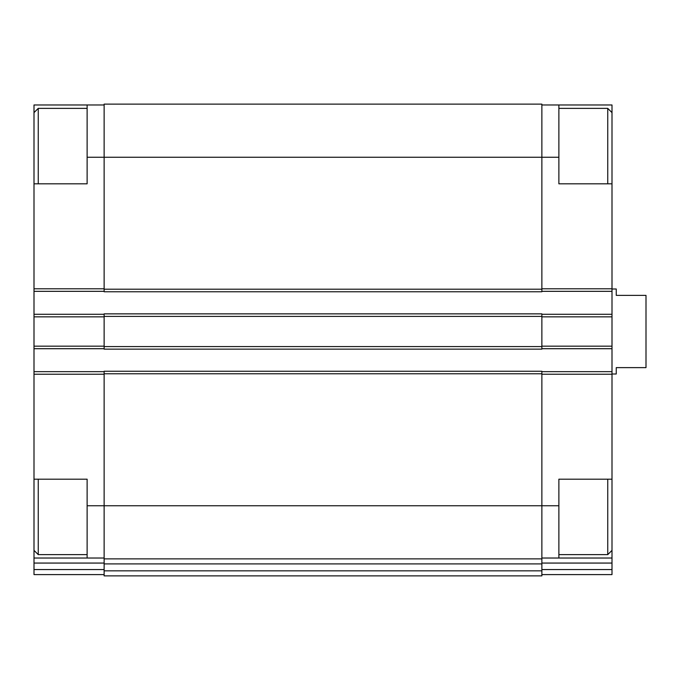 <?xml version="1.0" encoding="UTF-8"?>
<svg xmlns="http://www.w3.org/2000/svg" width="680" height="680" viewBox="0 0 680 680"><rect width="100%" height="100%" fill="white"/><g stroke="black" fill="none" stroke-linecap="round" stroke-linejoin="round"><path stroke-width="1.02" d="M34 183.812L34 104.975L87.125 104.975L87.125 183.812L34 183.812L34 479.188L87.125 479.188L87.125 505.75L104.125 505.75L104.125 371.238L541.875 371.238L541.875 505.75L558.875 505.75L558.875 479.188L612 479.188L612 183.812L558.875 183.812L558.875 104.975L612 104.975L612 112.625L607.75 108.375L558.875 108.375M612 479.188L612 558.025L541.875 558.025M34 479.188L34 558.025L104.125 558.025M558.875 505.75L558.875 558.025M541.875 104.975L558.875 104.975M541.875 563.065L612 563.065L612 558.025M612 563.065L612 574.6L541.875 574.6M87.125 157.25L541.875 157.25L541.875 104.125L104.125 104.125L104.125 291.762L541.875 291.762L541.875 157.25L558.875 157.25M104.125 346.587L104.125 349.137L541.875 349.137L541.875 313.863L104.125 313.863L104.125 346.587L541.875 346.587M541.875 371.662L612 371.662M541.875 291.337L612 291.337M541.875 314.287L612 314.287M541.875 348.712L612 348.712M541.875 505.75L541.875 558.875L104.125 558.875L104.125 505.75L541.875 505.75M104.125 563.915L541.875 563.915L541.875 575.875L104.125 575.875L104.125 558.875M541.875 563.915L541.875 558.875M34 371.662L104.125 371.662M87.125 505.75L87.125 558.025M104.125 574.6L34 574.6L34 558.025M87.125 104.975L104.125 104.975M34 291.337L104.125 291.337M34 314.287L104.125 314.287M34 348.712L104.125 348.712M612 183.812L612 112.625M607.75 183.812L607.75 108.375M612 550.375L607.75 554.625L607.75 479.188M38.25 183.812L38.25 108.375L87.125 108.375M87.125 554.625L38.25 554.625L38.25 479.188M612 374L616.25 374L616.25 367.625L646 367.625L646 295.375L616.25 295.375L616.25 289L612 289M541.875 374.212L612 374.212M541.875 288.787L612 288.787M541.875 569.56L612 569.56M541.875 316.837L612 316.837M541.875 346.162L612 346.162M104.125 373.787L541.875 373.787M104.125 570.835L541.875 570.835M104.125 289.212L541.875 289.212M104.125 316.412L541.875 316.412M34 374.212L104.125 374.212M34 563.065L104.125 563.065M34 569.56L104.125 569.56M34 288.787L104.125 288.787M34 316.837L104.125 316.837M34 346.162L104.125 346.162M607.75 554.625L558.875 554.625M34 112.625L38.25 108.375M34 550.375L38.25 554.625"/></g></svg>

